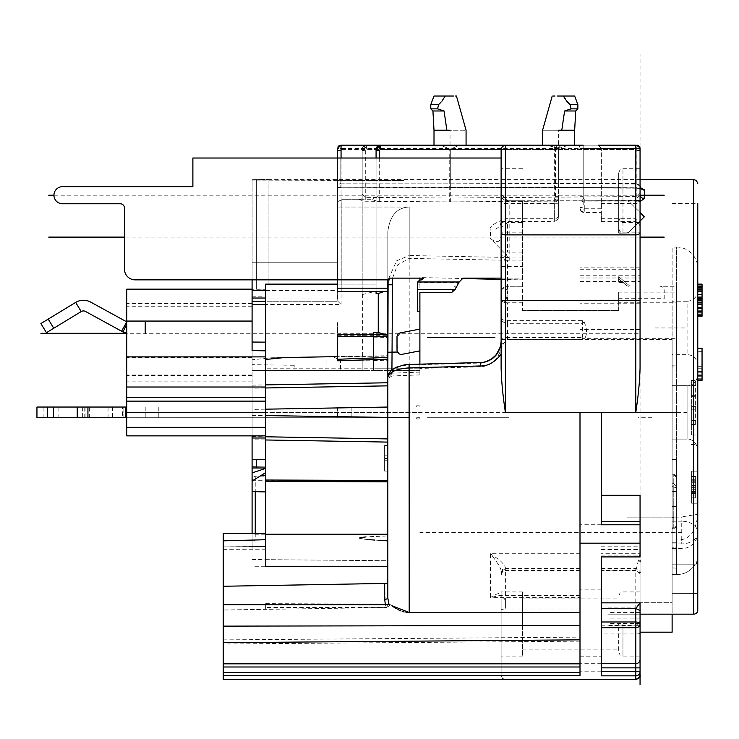 <?xml version="1.0" encoding="UTF-8"?>
<svg xmlns="http://www.w3.org/2000/svg" width="739" height="739" viewBox="0 0 739 739"><rect width="100%" height="100%" fill="white"/><g stroke="black" fill="none" stroke-linecap="round" stroke-linejoin="round"><path stroke-width="0.55" stroke-dasharray="3.69 2.77" d="M265.671 439.973L265.671 467.963L252.091 467.963M252.091 459.409L265.671 459.409M265.421 467.963L265.421 459.409M265.671 467.963L265.671 549.206L265.671 533.484L265.671 546.49L259.269 546.555L265.671 546.49M265.671 558.268L265.671 546.37M265.671 557.003L265.671 566.286M337.594 158.017L337.594 284.136L265.671 284.136L265.671 370.544L294.843 370.544L294.843 365.306L294.843 370.544L252.091 370.544L252.091 435.862L126.729 435.862L126.729 289.161L265.671 289.282L265.671 296.191L252.091 296.21L252.091 364.669L294.843 365.306M265.671 384.89L265.671 370.544L340.485 370.544L340.485 360.226L332.91 356.697L337.594 356.614L337.594 334.702M265.671 404.584L265.671 397.628M265.671 427.336L265.671 409.175M252.091 435.862L265.671 435.862M252.091 491.601L252.091 466.66L265.671 466.9L252.091 466.66L252.091 491.601M252.091 533.484L252.091 436.555L387.827 438.92L387.827 382.756L387.827 405.009L387.827 382.756L252.091 385.121L252.091 436.555M340.485 370.544L419.891 370.544L419.891 368.188L419.891 370.544L294.843 370.544L362.184 370.544L362.184 356.189L362.184 370.544L252.091 370.544L252.091 359.773L252.091 385.121M252.091 357.519L126.729 357.519M252.091 374.996L126.729 374.996M265.671 301.235L252.091 301.235L252.091 364.669M252.091 306.722L126.729 306.722M126.729 322.98L126.729 324.079M126.729 333.206L122.988 331.987L126.729 325.142L126.729 333.206L126.729 321.844L90.62 302.075A14.965 14.965 0 0 0 75.655 302.417L81.216 311.553A4.277 4.277 0 0 1 85.484 311.452L121.584 331.211L126.729 321.844M126.729 407.041L126.729 417.729L126.729 407.041L126.729 417.729L126.729 407.041L122.406 407.041L122.406 417.729L47.638 417.729L123.838 417.729L36.95 417.729L387.827 417.729L47.638 417.729M416.685 412.38L126.729 412.38M252.091 381.851L126.729 381.851M252.091 375.551L126.729 375.551M252.091 303.452L126.729 303.452M252.091 350.563L252.091 304.44L341.058 304.44L337.797 301.235L252.091 301.235L252.091 179.743L252.091 301.235L337.594 301.235L337.594 149.463L337.594 185.258L340.808 183.124L337.594 185.258L337.594 187.641L340.808 187.263L337.594 187.447L337.594 180.436L404.362 180.547L252.091 180.104L337.594 180.104L337.594 187.447L337.594 148.4L340.808 148.4L340.808 145.195A3.205 3.205 0 0 0 338.656 146.017A3.205 3.205 0 0 1 340.808 145.195L341.058 145.195M337.594 284.136L376.077 284.136L337.594 284.136L337.594 262.761L337.594 290.547L252.091 290.547L252.091 289.993M265.671 289.282L265.671 296.191M265.671 289.161L256.368 289.161L265.671 289.161L265.671 284.136L268.128 284.136L268.128 179.549L256.368 179.549L256.368 289.161L256.368 179.549L252.091 179.743L268.128 179.392L268.128 284.136L265.671 284.136L265.671 289.161M340.485 360.226L373.611 360.226L373.611 370.544L373.611 368.188L265.671 368.188L419.891 368.188L373.611 368.188L373.611 334.702M265.671 387.014L126.729 387.014M387.827 336.31L387.827 231.658L387.827 291.397L337.594 291.397L337.594 201.655L341.871 199.696L341.871 291.397L337.594 291.397L337.594 201.655L337.594 291.397L376.077 291.397L376.077 158.017L376.077 291.397L387.827 291.397L387.827 355.736L271.656 357.768L252.091 359.773M252.091 262.761L337.594 262.761L337.594 180.104L337.594 262.761L252.091 262.761M341.058 304.44L341.058 145.269L366.452 145.195L362.184 149.463C363.533 145.611 364.937 145.611 366.378 149.463L365.334 150.516L362.184 150.516L362.184 194.015L365.334 197.35L450.31 198.043L450.384 201.895L636.981 200.417L636.907 150.516L636.963 188.316L641.36 188.907L640.057 186.265L636.907 184.02L450.31 183.133L450.31 149.463C455.159 146.784 458.771 145.352 461.136 145.195C458.66 145.398 455.058 146.821 450.31 149.463L450.31 198.043L636.907 196.519L640.057 193.267L640.057 150.516L636.907 150.516L640.057 150.516L640.057 186.265A4.277 4.074 0 0 0 644.334 190.339C643.632 188.916 641.184 188.186 636.981 188.14L340.808 187.263L558.97 187.253L640.907 187.946M562.896 145.195A4.277 4.277 0 0 0 558.619 149.463L558.619 149.463A4.277 4.277 0 0 1 562.896 145.195L574.656 145.195L568.457 145.195L558.896 148.4L558.896 183.124L636.907 183.494L640.057 185.674L640.057 194.643L636.852 198.043L636.852 201.904L640.057 201.562M601.37 211.973L584.272 211.964L584.272 212.555L584.272 208.278C582.683 212.148 581.26 212.148 579.995 208.278A4.277 3.677 180 0 0 584.272 211.954L584.272 201.904A4.277 3.861 0 0 1 579.995 198.043L579.995 208.278A4.277 4.277 0 0 0 584.272 212.555L601.37 212.555L601.37 211.973L601.37 221.598L601.37 148.4L601.37 212.555M601.37 218.716L635.789 218.716L640.057 225.866L640.057 367.957M466.069 145.195L635.789 145.195L635.789 221.598L638.672 222.725L640.057 225.866L640.057 203.401L601.37 203.622M223.243 679.575L223.243 675.686L579.995 675.686L579.995 412.38L601.37 412.38L601.37 524.792M640.057 495.315L640.057 556.92M601.37 556.92L601.37 675.843L601.37 671.631L601.37 675.843L635.789 675.843L635.789 679.575L635.789 625.194L635.789 675.843A4.277 4.212 0 0 0 640.057 671.631L640.057 54.307M640.057 607.476L640.057 610.599M640.057 623.42L607.994 623.42L607.994 602.728L607.994 625.674L607.994 614.164L640.057 614.164L640.057 612.576L640.057 632.178L640.057 607.107L640.057 623.42L640.057 614.164L672.12 614.164L672.12 602.728L607.994 602.728L672.12 602.728L672.12 593.352L672.12 632.178M607.994 623.42L607.994 602.728L607.994 614.164L640.057 614.164L640.057 553.714L601.37 553.714M579.995 412.38L579.995 589.888L579.995 412.38M387.827 284.774L387.827 231.658C389.832 215.751 396.954 207.548 409.203 207.04L337.594 207.04L409.203 207.04L409.203 612.52L579.995 612.52L579.995 615.448L579.995 612.52M376.077 196.648L372.262 199.696L341.871 199.696L359.117 199.696L365.26 201.22L449.681 201.895L449.755 149.463C444.906 146.784 441.294 145.352 438.929 145.195L434.005 145.195L438.929 145.195M450.384 201.895L449.681 201.895M636.981 200.417C641.101 200.315 643.558 199.253 644.334 197.211A4.277 3.944 180 0 1 640.057 193.267M579.995 299.979L579.995 267.851L579.995 329.455L579.995 299.979L640.057 299.979L640.057 329.455L640.057 267.851L640.057 299.979M337.797 301.235L337.594 290.547M636.981 188.159L450.365 187.392L450.31 183.133L340.808 183.124L340.808 148.4L558.619 148.4L558.619 183.124L340.808 183.124L340.808 187.401L340.808 150.534L341.871 149.463C340.43 145.518 339.007 145.518 337.594 149.463L341.058 145.269M271.656 357.768L387.827 356.069M449.755 149.463L366.378 149.463L366.452 145.195A4.277 4.277 0 0 0 362.184 149.463L362.184 294.602L374.987 291.397L387.827 291.397M326.906 370.544L326.906 356.808M672.12 339.469L672.12 593.352L697.773 593.426L697.773 203.336L697.773 593.426L672.12 593.352L672.12 339.469L507.536 339.469L503.656 343.284L498.539 355.57C494.289 362.664 488.211 366.415 480.304 366.821L480.304 363.043L409.092 364.946C399.143 365.694 393.462 368.447 392.039 373.195L391.938 375.975C388.409 378.054 387.033 379.476 387.827 380.252L387.827 379.643M265.671 559.645L387.827 560.725L387.827 598.082L387.827 380.308M387.827 370.544L387.827 368.188M387.827 363.246L387.827 357.048M252.091 480.673L387.827 481.191L387.827 438.92L387.827 442.098L252.091 439.733M387.827 481.191L387.827 557.132M252.091 555.959L265.671 556.088M387.827 540.874L387.827 566.286L387.827 540.874C360.235 539.23 361.38 538.907 359.154 538.066C361.334 537.262 360.235 536.92 387.827 535.941L366.535 536.893M366.452 536.893L365.833 536.939M360.032 537.632L359.311 537.881M359.505 538.334L366.84 539.433M367.061 539.452L368.299 539.572M368.392 539.572L369.371 539.664M374.636 540.061L376.169 540.172M376.243 540.172L378.183 540.301M378.821 540.338L380.197 540.431M381.019 540.477L384.123 540.662M252.091 550.259L252.091 534.223L252.091 550.259M387.827 445.432L384.622 445.432L387.827 445.432L384.622 445.432L384.622 458.531L384.622 445.432L384.622 455.806L384.622 445.432L387.827 445.432L387.827 471.085L387.827 445.432L387.827 471.085L384.622 471.085L387.827 471.085L384.622 471.085L384.622 460.72L387.827 460.72M387.827 557.141L387.827 560.725L252.091 559.525M265.671 607.513L265.671 603.634L265.671 609.269L265.671 607.513L386.386 607.513L389.462 605.777L386.321 607.513L223.243 610.026L223.243 586.258L387.827 583.385L223.243 586.258L223.243 540.837L255.241 539.997L252.091 543.248M252.091 483.121C252.433 478.595 253.486 476.276 255.241 476.175L265.671 476.138M223.243 540.837L223.243 549.326L223.243 540.837L223.243 546.934L259.269 546.555M223.243 546.934L223.243 533.484M223.243 549.326L265.671 549.206M223.243 546.878L265.671 546.389M387.827 535.941L387.827 481.828L387.827 535.941M387.827 358.009L387.827 358.692M392.529 278.113L397.554 264.95L409.129 258.391L509.808 260.35L508.737 257.486L409.203 255.518L409.203 207.04C396.963 207.548 389.832 215.751 387.827 231.658L387.827 279.859M387.827 377.795L387.827 379.569M387.827 357.436L387.827 363.098M387.827 366.599L387.827 379.8M284.737 357.537L332.91 356.697M373.611 334.61L373.611 360.226M373.611 360.475L387.827 360.226L387.827 231.658M341.058 158.017L341.058 284.136M337.945 146.95A3.205 3.205 0 0 0 337.594 148.4A3.205 3.205 0 0 1 337.945 146.95M558.619 148.4L549.003 145.195L505.393 145.195L547.719 145.195L555.414 147.837L561.991 145.195M558.619 183.124L558.619 130.23C537.974 130.23 537.974 130.23 558.619 130.23L574.656 130.23M570.813 108.023L571.053 108.855L564.596 110.989L561.788 130.23M564.596 110.989L575.718 110.989M574.656 96.024L562.896 96.024M557.557 96.024L555.017 96.024M553.141 96.024L552.209 96.024M564.808 98.49L566.739 101.197M570.148 104.966L577.861 104.578M570.157 105.04L570.72 107.672M577.861 108.855L571.053 108.855M549.003 145.195L547.719 145.195M568.457 145.195L636.852 145.195L576.789 145.195L583.2 145.195L583.2 196.657L584.272 198.043C582.193 200.759 580.762 200.759 579.995 198.043L579.995 148.4A3.205 3.205 -90 0 0 576.789 145.195A3.205 3.205 0 0 1 579.995 148.4L579.995 208.278M558.887 145.195L561.779 145.195M558.952 187.401L636.963 187.78L636.907 148.4L640.057 148.4A3.205 3.205 0 0 0 636.852 145.195L636.907 148.4L558.896 148.4M636.852 145.195A3.205 3.205 0 0 1 640.057 148.4L640.057 185.674M640.057 194.643L640.057 203.401M601.37 148.4L598.165 145.195L601.37 148.4L583.2 148.4L583.2 145.195M579.995 196.657L583.2 196.657M601.37 208.278L584.272 208.278L583.2 207.437L579.995 207.437M618.682 310.398L618.682 302.768L676.397 302.768L676.397 286.27L659.936 286.27A4.277 4.277 0 0 1 664.213 290.547L664.213 298.695L618.682 298.695L618.682 310.509L522.491 310.509L522.491 200.768L618.682 200.768L618.682 228.554L618.682 172.981L618.682 200.768L640.057 200.768L640.057 168.704L640.057 232.831L640.057 222.568L640.057 232.831L618.682 233.201L618.682 200.768L618.682 233.201L640.057 232.831L622.959 232.831L622.959 168.704L622.959 200.768L626.533 200.768A4.277 4.277 0 0 1 629.554 202.024L640.057 212.527M640.057 560.282L640.057 667.853L601.37 667.853M640.057 614.164L640.057 625.674L607.994 625.674M640.057 624.002L640.057 656.066L640.057 624.002M607.994 607.107L640.057 607.107M640.057 612.576L607.994 612.576M640.057 618.913L607.994 618.913M697.773 593.426L697.773 610.46A4.277 3.704 0 0 1 693.496 614.164L693.496 179.392M672.12 203.419L697.773 203.336L697.773 610.46M672.12 517.42L672.12 247.038L672.12 574.656L672.12 517.42L681.746 516.931L697.773 514.187L697.773 556.347L697.773 268.423A21.376 21.376 0 0 0 676.397 247.048L676.397 517.411M672.12 302.879L676.397 302.972L676.397 366.877L672.12 366.997M676.397 302.972L676.397 286.27L659.936 286.27C662.32 286.316 663.742 287.739 664.213 290.547L664.213 292.127L618.682 292.127L618.682 298.695M419.891 280.21L419.891 282.594L458.088 282.594L455.141 285.744L455.141 289.476M451.529 292.607L455.141 285.744M419.891 364.161L419.891 374.895L419.891 364.161M480.304 366.821L419.891 368.428M522.491 310.509L618.682 310.509M417.332 311.248L417.332 289.873L419.891 289.799L419.891 277.55L462.642 278.52M501.116 279.397L522.491 279.887M419.891 277.55L419.891 278.113M458.088 282.594L463.039 278.113L522.491 278.113L522.491 252.073L522.491 310.398M417.332 289.476L417.332 283.166M419.891 282.594L419.891 289.799M419.891 351.145L419.891 292.607M400.436 332.864L419.891 329.086M417.904 281.993L459.168 281.993L417.904 281.993A4.277 4.277 0 0 1 421.599 279.859L423.743 278.113L389.536 278.113L389.536 279.859L135.172 279.859A10.688 10.688 0 0 1 124.485 269.172L124.485 208.038A4.277 4.277 0 0 0 120.208 203.761L62.492 203.761A8.554 8.554 0 0 1 53.947 195.207A8.554 8.554 0 0 1 62.492 186.662L192.888 186.662L192.888 158.017L501.116 158.017L501.116 234.134L501.116 194.357A6.411 6.411 0 0 0 507.536 200.768A6.411 6.411 0 0 1 501.116 194.357L507.536 200.768L522.491 200.768L507.758 200.768L522.491 200.768L522.491 278.113L501.116 278.113M509.808 260.35L509.799 200.768M400.547 332.846L397.074 337.049L397.517 352.032L402.155 354.314L419.891 350.859M419.891 374.895L391.938 375.975L391.929 369.814M498.539 355.57L501.116 342.499M503.656 343.284L501.116 343.284L501.116 342.563M672.12 365.214L676.397 365.084L676.397 338.342L582.35 338.342L582.35 339.349L507.536 339.349L507.536 337.557A6.411 1.792 0 0 0 501.116 339.349L501.116 168.704L501.116 194.126L507.758 200.768L522.491 200.768L522.491 222.568L507.545 222.568L501.116 227.898M676.397 365.084L676.397 366.877M676.397 302.768L676.397 338.342M664.213 298.695L664.213 292.127L676.397 292.127M618.682 302.768L618.682 292.127M522.491 252.073L507.545 252.147L507.545 222.568M501.116 367.957L501.116 354.184M501.116 346.074L501.116 343.774M522.491 200.768L522.491 222.568M501.116 251.888C501.07 254.659 502.446 256.294 505.254 256.803L507.545 252.147M501.116 253.773A6.411 6.346 180 0 0 507.536 260.119L507.536 257.985L505.254 256.803M501.116 299.581A6.411 3.196 180 0 0 502.104 301.281L501.116 292.699A4.536 3.205 -90 0 1 504.238 288.145A4.536 3.205 -90 0 1 507.536 292.45L507.536 286.27A6.411 6.411 71.4 0 0 501.116 292.699A6.411 6.411 0 0 1 507.536 286.27L522.491 286.27L507.536 286.27L507.536 260.119L522.491 260.119M502.104 301.281L503.388 302.02C505.291 302.223 506.668 299.193 507.536 292.921L507.536 292.45L507.536 292.921L522.491 292.921M584.106 321.816C587.108 328.679 587.329 334.185 584.761 338.333L582.35 337.15L582.35 323.303L584.106 321.816L582.35 320.643L507.536 320.643A6.411 2.67 0 0 1 501.116 317.973A6.411 5.33 0 0 0 507.536 323.303L507.536 302.768L522.491 302.768M582.35 320.643L582.35 323.303L507.536 323.303L507.536 337.557L582.35 337.557L582.35 338.351M501.116 234.134C500.866 242.401 497.301 243.861 490.428 238.503L490.428 230.069C488.664 227.122 493.652 223.335 505.393 218.716L505.393 145.195M508.737 257.486L490.428 238.503M409.129 258.391L409.203 255.518L396.612 260.821L388.104 279.859M419.891 372.114L392.039 373.195L387.929 376.327M389.462 605.777L389.047 604.761L389.462 605.777L390.063 604.761L223.243 604.761L223.243 610.026L223.243 604.761L223.243 610.026L265.671 609.269M579.995 625.462L579.995 663.834L579.995 625.462L223.243 626.136L223.243 604.761M579.995 666.984L579.995 672.527L579.995 663.834L579.995 666.984L223.243 666.984L223.243 626.136M223.243 675.686L223.243 666.984M385.388 604.761L386.321 607.513M640.057 553.714L635.845 570.887C639.429 572.633 640.833 574.037 640.057 575.099M501.116 610.155L501.116 675.307L501.116 610.155A4.277 1.155 0 0 1 505.393 609.001L505.393 568.494C505.652 566.822 503.767 564.06 499.74 560.199L490.428 553.714C498.104 563.164 501.67 569.196 501.116 571.81L505.393 568.494M501.116 624.002L501.116 591.939L501.116 624.002M501.116 596.678C501.495 595.699 501.033 595.274 499.74 595.431L505.393 599.375A4.277 2.697 0 0 1 501.116 596.678C501.661 592.198 498.104 592.512 490.428 597.62L579.995 597.62M579.995 595.431L499.74 595.431L490.428 597.62L490.428 553.714L579.995 553.714M389.471 605.647L390.063 604.761M391.827 605.675L392.307 606.017M394.035 607.227L395.023 607.883M396.233 608.631L398.247 609.74M400.806 610.885L403.522 611.772M404.141 611.929L406.053 612.289M265.671 603.634L385.231 604.114L384.677 583.441L223.243 586.258M386.386 607.513L388.372 604.502L265.671 604.502M388.372 604.502L385.231 604.114M387.827 598.082A3.205 1.201 180 0 1 384.677 599.283M359.117 199.696L362.184 198.615L362.184 291.397L341.871 291.397L341.871 199.696L337.594 201.655L337.594 279.859M365.334 150.516L365.26 201.23M362.184 194.015L362.184 198.615M434.005 130.23L450.033 130.23C470.678 130.23 470.678 130.23 450.033 130.23L450.033 198.043M446.864 130.23L444.056 110.989L439.077 109.363M432.934 110.989L444.056 110.989M430.791 104.578L438.578 104.578L437.599 108.855L430.791 108.855M441.876 101.243L445.201 96.024M438.578 104.578L440.878 102.379M455.584 96.024L453.469 96.024M439.132 145.195C441.645 145.398 445.284 146.821 450.033 149.463L341.871 149.463L341.871 145.195A4.277 4.277 0 0 0 337.594 149.463M635.789 145.195L635.863 149.463L450.31 149.463L635.863 149.463L635.789 145.195A4.277 4.277 0 0 1 640.057 149.463C638.699 145.611 637.304 145.611 635.863 149.463L636.907 150.516L635.863 149.463C637.378 145.546 638.782 145.546 640.057 149.463L640.057 150.516L640.057 149.463A4.277 4.277 0 0 0 635.789 145.195L461.136 145.195M340.808 150.534L337.594 150.534M362.184 150.516L362.184 149.463M374.987 291.397L362.184 291.397L362.184 294.602M579.995 641.175L223.243 643.965M522.491 624.002L522.491 591.939L522.491 656.066L522.491 598.886L522.491 624.002L618.682 624.002L618.682 651.789L618.682 624.002M379.283 158.017L379.283 198.043L376.077 194.643M372.262 199.696L379.283 201.904L554.342 201.904L554.342 198.043C556.412 200.731 557.843 200.74 558.619 198.043A4.277 3.861 0 0 1 554.342 201.904L554.342 221.598C558.231 219.4 559.654 217.977 558.619 217.331L558.619 198.089M555.414 196.657L555.414 149.463L558.619 149.463L555.359 145.334L554.342 145.195L554.342 203.622L558.619 203.844L558.619 149.463L558.619 196.657L555.414 196.657L554.342 198.043L379.283 198.043L379.283 201.904M558.619 196.657L558.619 215.16A4.277 3.556 0 0 1 554.342 218.716L505.393 218.716L503.619 221.986L500.506 223.852L501.504 221.543L554.342 221.598L554.342 203.622L501.116 203.401M501.116 221.7A10.688 8.36 0 0 1 490.428 230.069M376.077 149.463A4.277 4.277 0 0 1 376.114 148.899M419.891 284.136L417.332 284.136L417.332 289.873M672.12 548.578L681.746 548.578A16.027 16.027 0 0 0 697.773 532.551A16.027 11.334 0 0 0 681.746 521.207L681.746 543.886A16.027 11.334 0 0 0 697.773 532.551L697.773 514.187C696.323 529.512 690.974 537.983 681.746 539.599L676.397 540.08L676.397 568.115L676.397 247.048L672.12 247.038M672.12 540.089L676.397 540.08M672.12 574.656L676.397 574.656L672.12 574.656M672.12 564.153L695.316 564.153C691.002 570.951 684.693 574.452 676.397 574.656C684.591 574.517 690.891 571.016 695.316 564.153L672.12 564.153M697.773 412.38L697.773 449.792L697.773 412.38M697.773 351.672L697.773 380.326L697.773 351.672L702.05 351.672L702.05 348.263L702.05 372.816L702.05 351.672L697.773 351.672L702.05 351.672M697.773 286.178L702.05 286.178L702.05 287.545L697.773 287.545L697.773 316.2L697.773 284.136L697.773 287.545L702.05 287.545L702.05 291.637L702.05 287.545L702.05 291.637L697.773 291.637M697.773 348.263L697.773 380.326L697.773 348.263L702.05 348.263L697.773 348.263L702.05 348.263L702.05 376.908L702.05 370.091L697.773 370.091M697.773 365.362L697.773 290.547L697.773 365.362A10.688 10.688 0 0 0 687.085 354.674L687.085 301.235A10.688 10.688 0 0 0 697.773 290.547M697.773 471.168L697.773 503.231L697.773 471.168L691.362 471.168L697.773 471.168M695.639 424.574L695.639 380.409L695.639 424.574L691.362 424.574L691.362 406.099L691.362 424.574L695.639 424.574M691.362 434.985L691.362 385.49L691.362 434.985L695.639 434.985L691.362 434.985M695.639 385.49L691.362 385.49M691.362 396.335L695.639 396.335M695.639 395.337L691.362 395.337L691.362 380.326L691.362 395.337L695.639 395.337M691.362 380.409L695.639 380.409M691.362 406.099L695.639 406.099L691.362 406.099M697.773 368.724L702.05 368.724L697.773 368.724M697.773 371.449L702.05 371.449L697.773 371.449M697.773 372.816L702.05 372.816L702.05 380.326L702.05 372.816L697.773 372.816M697.773 374.867L702.05 374.867M697.773 376.225L702.05 376.225L697.773 376.225M697.773 376.908L702.05 376.908L697.773 376.908M697.773 375.551L702.05 375.551L697.773 375.551L702.05 375.551L702.05 370.091M697.773 378.276L702.05 378.276L697.773 378.276M697.773 379.643L702.05 379.643L697.773 379.643M691.362 380.326L702.05 380.326L697.773 380.326L702.05 380.326L702.05 375.551M697.773 366.673L702.05 366.673M697.773 284.136L702.05 284.136L702.05 286.178M697.773 284.811L702.05 284.811M697.773 289.586L702.05 289.586M697.773 290.27L702.05 290.27L697.773 290.27M697.773 288.903L702.05 288.903L697.773 288.903M697.773 288.228L702.05 288.228L697.773 288.228M697.773 287.545L702.05 287.545M697.773 294.362L702.05 294.362L702.05 291.637M697.773 297.096L702.05 297.096L702.05 299.138L697.773 299.138L702.05 299.138L702.05 307.322L697.773 307.322M702.05 294.362L702.05 297.096M697.773 298.454L702.05 298.454M697.773 301.872L702.05 301.872L697.773 301.872M697.773 303.23L702.05 303.23M697.773 304.597L702.05 304.597M697.773 308.69L702.05 308.69L702.05 310.74L697.773 310.74L702.05 310.74L702.05 308.69L697.773 308.69L702.05 308.69L702.05 307.322M697.773 312.098L702.05 312.098L702.05 312.782L702.05 310.74L702.05 312.098L697.773 312.098M697.773 312.782L702.05 312.782L697.773 312.782M697.773 311.424L702.05 311.424L702.05 316.2L697.773 316.2M702.05 308.69L702.05 311.424M697.773 314.149L702.05 314.149M697.773 315.516L702.05 315.516M672.12 412.38L672.12 439.105L672.12 385.666L672.12 439.105L672.12 385.666L672.12 412.38L607.994 412.38M672.12 354.674L672.12 301.235L687.085 301.235L687.085 354.674L672.12 354.674L672.12 301.235M691.362 503.231L691.362 471.168L691.362 503.231L697.773 503.231L691.362 503.231M691.362 492.774L691.362 476.479L691.362 497.92L691.362 476.479L691.362 497.883L695.639 497.883L691.362 497.883L695.639 497.883L695.639 476.479L691.362 476.479L691.362 492.774L695.639 492.774M691.362 481.911L691.362 497.92L691.362 486.973L691.362 497.883L695.639 497.883L695.639 493.421L691.362 493.421L695.639 493.421L695.639 489.661L691.362 489.661L695.639 489.661L695.639 485.033L691.362 485.033L695.639 485.033L695.639 480.95L691.362 480.95L695.639 480.95L695.639 476.479L691.362 476.479L691.362 481.911L695.639 481.911L695.639 492.811L691.362 492.811L695.639 492.811L695.639 497.883L691.362 497.92L695.639 497.92L695.639 476.479L695.639 480.756L691.362 480.756L691.362 476.479L691.362 480.756L695.639 480.756L695.639 476.479L691.362 476.479L691.362 487.352L691.362 476.479L695.639 476.479L695.639 497.883L691.362 497.883L695.639 497.883L695.639 476.479L691.362 476.479L695.639 476.479L695.639 481.911M695.639 493.615L695.639 485.19L695.639 493.615L691.362 493.615L691.362 485.19L691.362 493.615L695.639 493.615M695.639 485.19L691.362 485.19L695.639 485.19M691.362 491.684L695.639 491.684M691.362 481.144L695.639 481.144M695.639 487.352L695.639 476.479L691.362 476.479L695.639 476.479L695.639 480.756L691.362 480.756L695.639 480.756L695.639 476.479L691.362 476.479L695.639 476.479L695.639 497.92L691.362 497.883L695.639 497.883L695.639 476.479L691.362 476.479L695.639 476.479L695.639 487.352L691.362 487.352M691.362 497.827L695.639 497.827M695.639 493.384L695.639 485.384L695.639 493.384L691.362 493.384L691.362 485.384L691.362 493.384L695.639 493.384M695.639 485.384L691.362 485.384L695.639 485.384M695.639 486.973L691.362 486.973M691.362 479.288L695.639 479.288M695.639 476.479L691.362 476.479M691.362 495.075L695.639 495.075M626.533 232.831L618.682 232.831L626.533 232.831A4.277 4.277 0 0 0 629.554 231.575A4.277 4.277 0 0 1 626.533 232.831M640.057 221.072L638.57 222.568L640.057 222.568M618.682 217.672L618.848 217.672C619.707 221.044 621.074 222.67 622.959 222.568L638.57 222.568L629.554 231.575L644.334 216.795L629.554 202.024A4.277 4.277 0 0 0 626.533 200.768L640.057 200.768M618.682 200.768L622.959 200.768M618.682 216.324L618.848 217.672M384.622 455.806L387.827 455.806M384.622 460.72L384.622 471.085L384.622 458.531L387.827 458.531L384.622 458.531L384.622 471.085L387.827 471.085M640.057 267.851L579.995 267.851M579.995 281.596L640.057 281.596M122.988 331.987L121.584 331.211M40.894 323.553L75.655 302.417M46.446 332.689L81.216 311.553M126.729 417.729L122.406 417.729M36.95 407.041L122.406 407.041M623.143 282.649L626.266 285.272L629.018 286.27A4.277 4.277 0 0 1 626.266 285.272L618.682 278.908L623.143 282.649L618.682 282.649L618.682 282.141L625.333 282.298L630.071 286.27L618.682 276.719L618.682 282.649M618.682 282.141L618.682 276.719L625.333 282.298M672.12 459.409L672.12 550.028L672.12 506.492L672.12 527.812L676.397 527.812L672.12 527.812L672.12 547.211L676.397 547.229L676.397 550.028L676.397 542.777L672.12 542.777L676.397 542.777L672.12 542.777L672.12 550.028L676.397 550.028L672.12 550.028L672.12 547.211L676.397 547.229L676.397 527.812L676.397 550.028L676.397 542.777L672.12 542.777L672.12 459.409L672.12 506.492L676.397 506.492L672.12 506.492L672.12 459.409L676.397 459.409L676.397 542.777L676.397 459.409L672.12 459.409L676.397 459.409L676.397 527.812L672.12 527.812L676.397 527.812L676.397 459.409L672.12 459.409M672.12 483.223L673.247 483.241L676.397 486.105L676.397 523.341L676.397 477.218L674.707 474.392L672.12 473.995L673.247 474.013L672.12 473.995L672.12 528.625L672.12 473.995L672.12 491.564L672.12 483.223L672.12 486.373L673.247 486.382L673.247 483.26L672.12 483.241M676.397 486.077L673.247 483.241L673.247 528.597C674.984 528.902 676.037 527.147 676.397 523.341C676.019 527.175 674.966 528.93 673.247 528.597L672.12 528.625L673.247 528.597L673.247 486.382L676.397 487.962L676.397 486.077L676.397 491.564L676.397 477.218L676.397 523.341L676.397 487.962L672.12 486.373L672.12 528.625L672.12 474.484L673.247 474.475L672.12 473.995L674.707 474.392L676.397 477.218L673.247 474.013L676.397 477.218L676.397 486.105M419.891 417.729L419.891 418.93L416.685 419.013L416.685 417.729L419.891 417.729L419.891 418.93L416.685 419.013L416.685 417.729L419.891 417.729M416.685 407.041L416.685 405.757L419.891 405.84L419.891 407.041L416.685 407.041L416.685 405.757L419.891 405.84L419.891 407.041L416.685 407.041M676.397 477.218L676.397 525.919M687.085 412.38L687.085 439.105L687.085 385.666L687.085 439.105L687.085 385.666L687.085 412.38L655.022 412.38M655.022 327.95L687.085 327.95M676.397 412.38L508.598 412.38M681.746 532.551L419.891 532.551M627.235 517.124L676.397 517.124L627.235 517.124M616.224 412.38L265.671 412.38M440.952 417.729L508.728 417.729L440.952 417.729M651.798 417.729L638.219 417.729M158.793 407.041L158.793 417.729L158.793 407.041M351.173 407.041L351.173 417.729L351.173 407.041M495.148 337.575L427.373 337.575L495.148 337.575M638.219 333.298L126.729 333.298M145.213 322.61L145.213 333.298M337.594 322.61L337.594 333.298L337.594 322.61M427.373 417.729L495.148 417.729L427.373 417.729M145.213 407.041L145.213 417.729L145.213 407.041M337.594 407.041L337.594 417.729L337.594 407.041M640.057 237.108L124.485 237.108M640.057 195.207L53.947 195.207M256.368 467.963L256.368 459.409M636.852 201.904L584.272 201.904L584.272 198.043L636.852 198.043L636.852 148.4L579.995 148.4L583.2 148.4L583.2 207.437M601.37 555.072L640.057 555.072M644.334 197.211L644.334 190.339M640.057 329.455L579.995 329.455M579.995 269.698L640.057 269.698M337.594 298.029L252.091 298.029M362.627 356.18L362.627 294.602M387.827 385.85L252.091 388.215M387.827 407.041L252.091 409.406M252.091 415.364L387.827 417.729L387.827 442.098M255.241 476.175L255.241 491.684M255.241 533.484L255.241 539.997M337.594 335.635L387.827 335.635M555.414 147.837L555.414 149.463L501.116 149.463M450.033 187.263L558.619 187.263M639.928 148.4L636.852 148.4L636.852 145.324M579.995 148.4A3.205 3.205 -90 0 0 576.789 145.195M601.37 549.53L640.057 549.53M501.116 339.349L507.536 339.469M501.116 266.465L522.491 266.465M522.491 279.859L501.116 279.859M503.388 302.02A6.411 3.196 180 0 0 507.536 302.768L507.536 292.45M522.491 257.985L507.536 257.985M391.984 373.712L387.827 377.583M409.092 364.946L409.092 364.447M480.304 363.043L480.304 362.535M601.37 663.289L579.995 663.289M640.057 671.631L601.37 671.631M640.057 659.474A4.277 4.185 0 0 1 635.789 663.668L601.37 663.668M640.057 623.365A4.277 3.575 0 0 1 635.789 626.94L601.37 626.94M640.057 633.203A4.277 0.767 180 0 1 635.789 633.97L601.37 633.97M640.057 574.6L639.531 572.614L635.789 570.49L635.789 568.43L635.789 679.575L505.393 679.575L502.4 678.347L501.116 675.307M635.789 570.49L601.37 570.49M579.995 570.49L505.393 570.49A4.277 4.12 0 0 0 501.116 574.609M601.37 589.888L579.995 589.888M601.37 671.779L579.995 671.779M579.995 609.001L505.393 609.001L505.393 599.375M387.827 288.192L337.594 288.192M450.365 187.401L450.033 149.463M223.243 639.882L579.995 637.129M223.243 663.834L579.995 663.834M579.995 672.527L223.243 672.527M601.37 524.293L579.995 524.293M622.959 624.002L622.959 656.066L622.959 624.002M672.12 567.921L676.397 568.115L672.12 567.931M672.12 521.207L681.746 521.207L681.746 516.931M672.12 543.886L681.746 543.886L681.746 539.599M676.397 568.115L676.397 574.656L676.397 568.115M695.639 420.491L691.362 420.491M691.362 409.822L695.639 409.822M695.639 406.395L691.362 406.395M691.362 424.075L695.639 424.075M695.639 493.098L691.362 493.098M691.362 492.1L695.639 492.1M695.639 491.971L691.362 491.971M695.639 482.752L691.362 482.752M691.362 492.941L695.639 492.941M695.639 485.708L691.362 485.708M691.362 491.712L695.639 491.712M695.639 491.527L691.362 491.527M691.362 487.084L695.639 487.084M601.37 221.598L635.789 221.598L635.789 218.716M622.959 222.568L622.959 232.831L619.966 231.603L618.682 228.554M373.611 337.815L387.827 337.566M579.995 275.241L640.057 275.241M640.057 303.202L579.995 303.202M53.753 328.245L48.201 319.109M123.838 417.729L123.838 407.041L123.838 417.729M108.051 417.729L108.051 407.041M85.105 407.041L85.105 417.729M82.777 417.729L82.777 407.041M47.896 407.041L47.896 417.729M43.111 417.729L43.111 407.041M77.992 407.041L77.992 417.729M89.622 417.729L89.622 407.041M112.559 407.041L112.559 417.729M58.889 417.729L58.889 407.041M82.629 407.041L82.629 417.729M84.763 417.729L84.763 407.041M673.247 528.597L673.247 474.475L673.247 528.597M268.128 179.392L640.057 179.392M387.827 534.223L252.091 534.223M387.827 566.286L252.091 566.286M340.808 187.401L337.594 187.641L340.808 187.401M641.415 188.371L636.963 187.771M601.37 546.786L640.057 546.786M522.491 168.704L501.116 168.704M522.491 232.831L501.116 232.831M601.37 625.194L635.789 625.194L638.782 623.965L640.057 620.917M601.37 568.43L635.789 568.43C639.78 570.905 641.203 572.337 640.057 572.697L640.057 632.178M640.057 566.656L640.057 570.462M640.057 573.806L640.057 575.034M601.37 570.887L635.845 570.887M501.116 572.697L502.4 569.658L505.393 568.43L579.995 568.43M387.827 583.385L387.827 598.572M579.995 656.777L601.37 656.777M579.995 570.887L505.393 570.887L502.4 572.115L501.116 575.164M522.491 591.939L501.116 591.939M522.491 656.066L501.116 656.066M522.491 649.119L618.682 649.119M640.057 656.066L622.959 656.066L619.966 654.837L618.682 651.789M640.057 591.939L622.959 591.939L619.966 593.168L618.682 596.216M522.491 598.886L618.682 598.886M558.619 149.463L559.488 146.885M554.342 145.195L556.92 145.195M556.975 145.195L560.735 145.195M558.619 215.16L558.619 217.331M696.304 564.153L697.773 556.347M691.362 444.444L697.773 444.444M687.085 385.666C687.88 386.183 696.424 385.176 697.773 374.978C696.424 385.176 687.88 386.183 687.085 385.666L672.12 385.666L687.085 385.666M687.085 439.105C687.88 438.587 696.424 439.594 697.773 449.792C696.424 439.594 687.88 438.587 687.085 439.105L672.12 439.105L687.085 439.105M618.682 172.981L619.966 169.933L622.959 168.704L640.057 168.704M579.995 277.984L640.057 277.984M676.397 491.666L672.12 491.666M676.397 491.564L672.12 491.564"/><path stroke-width="1.11" d="M252.091 435.862L252.091 472.895L265.671 468.369M265.671 436.786L265.671 415.595L409.203 417.729L387.827 417.729L387.827 405.009L387.827 438.92L265.671 436.786L265.671 439.973L387.827 442.098L387.827 480.489L265.671 480.017L265.671 427.336L126.729 427.336L126.729 435.862L265.671 435.862M265.671 558.268L265.671 557.003M265.671 480.017L265.671 566.286L387.827 566.286L387.827 583.385L387.827 566.286M252.091 296.21L252.091 279.859L252.091 289.161L126.729 289.161L126.729 397.628L265.671 397.628L265.671 384.89L265.671 415.595M387.827 379.8L387.827 382.756L387.827 380.243L387.827 382.756L265.671 384.89L265.671 284.136L337.594 284.136M387.827 407.041L265.671 409.175L265.671 404.584M252.091 472.895L252.091 533.484M126.729 397.628L126.729 427.336M81.216 311.553L75.655 302.417L40.894 323.553L46.446 332.689L81.216 311.553A4.277 4.277 0 0 1 85.484 311.452L121.584 331.211L126.729 321.844L126.729 322.98M126.729 324.079L122.988 331.987L126.729 333.206M252.091 289.993L252.091 289.161M265.671 304.44L252.091 304.44L252.091 298.029L265.671 298.029M265.671 290.547L252.091 290.547L252.091 298.029M265.671 350.84L252.091 350.563L252.091 301.235L265.671 301.235M265.671 356.882L126.729 356.882M252.091 321.068L126.729 321.068M252.091 342.046L265.671 342.148M376.077 291.397L376.077 293.475L376.077 291.397M337.594 279.859L337.594 288.192L387.827 288.192L387.827 334.361L373.611 334.702L373.611 332.642L378.248 332.347L378.248 293.577L376.077 293.475M376.077 150.534L379.283 150.534L380.345 149.463C378.691 145.629 377.269 145.629 376.077 149.463L376.077 158.017L376.077 149.463L380.345 145.195L340.808 145.195L337.594 148.4L337.594 158.017M640.907 187.946L644.334 189.757A4.277 4.083 0 0 1 640.057 185.674L640.999 188.223M640.057 201.562L644.334 198.569A4.277 3.926 180 0 1 640.057 194.643M583.2 145.195L505.393 145.195L505.393 234.882L635.789 234.882L635.789 145.195L638.782 146.424L640.057 149.463L640.057 367.957C639.762 380.797 638.339 395.605 635.789 412.38L635.789 300.477L505.393 300.477L505.393 412.38C502.843 395.633 501.421 380.825 501.116 367.957L501.116 149.463L380.345 149.463L380.345 145.195L505.393 145.195L341.058 145.195L341.058 158.017M265.671 533.484L223.243 533.484L223.243 679.575L635.789 679.575L635.789 667.853L640.057 667.853L640.057 610.617L635.789 608.483L640.057 602.848L640.057 614.164L693.496 614.164A4.277 3.704 0 0 0 697.773 610.46L697.773 203.336M640.057 684.693L640.057 632.178L640.057 675.298L640.057 632.178L672.12 632.178L672.12 614.164L693.496 614.164L693.496 179.392L696.498 180.621L697.773 183.669M387.827 370.544L387.827 379.338M387.827 368.188L387.827 363.246M387.827 357.048L387.827 356.069M365.833 536.939L360.032 537.632M369.371 539.664L374.636 540.061M378.183 540.301L378.821 540.338M380.197 540.431L381.019 540.477M384.123 540.662L387.827 540.874M265.671 539.719L223.243 540.837M387.827 583.385L384.677 583.441L387.827 583.385L387.827 598.082L389.047 604.761L387.827 598.082L387.827 371.985M387.827 334.702L337.594 334.702L337.594 359.274L387.827 357.436L387.827 334.361L384.289 334.425L378.248 332.347M337.594 336.31L387.827 336.31L387.827 358.009M387.827 358.692L387.827 360.226M387.827 288.192L387.827 279.859M387.827 377.795L388.104 279.859M387.827 377.583L387.827 598.082A3.205 1.201 180 0 1 384.677 599.283L385.388 604.761M387.827 480.489L387.827 481.828L265.671 481.366M387.827 363.098L387.827 366.599M387.827 359.136L337.594 360.789L337.594 359.274M337.594 360.789L337.594 356.614L284.737 357.537L265.671 359.45M384.289 334.425L373.611 334.61L373.611 332.642M378.248 293.577L384.289 291.397M338.656 146.017A3.205 3.205 0 0 0 337.945 146.95A3.205 3.205 0 0 1 338.656 146.017M574.656 145.195L574.656 130.23L558.619 130.23C537.974 130.23 537.974 130.23 558.619 130.23M561.843 129.815L564.596 110.989L571.053 108.855L570.074 104.578L566.776 101.243L563.451 96.024C548.8 96.024 548.8 96.024 563.451 96.024L564.808 98.49M574.656 130.23L575.718 110.989L564.596 110.989M562.896 96.024L562.361 96.024M562.176 96.024L557.557 96.024M555.017 96.024L553.141 96.024M566.739 101.197L567.885 102.49M568.143 102.767L570.074 104.578L577.861 104.578L577.861 108.855L571.053 108.855M577.861 104.578L574.656 96.024L563.451 96.024M554.342 145.195L558.887 145.195M561.779 145.195L562.878 145.195M640.057 149.463L639.928 148.4M636.852 145.324L636.852 145.195A3.205 3.205 0 0 1 640.057 148.4M640.057 200.768L640.057 232.831M505.393 412.38L579.995 412.38L579.995 543.174L640.057 543.174L640.057 524.792L601.37 524.792L601.37 412.38L635.789 412.38M640.057 524.792L640.057 495.315L601.37 495.315M640.057 675.307C641.203 675.668 639.78 677.1 635.789 679.575L638.782 678.347L640.057 675.307L640.057 671.631A4.277 4.212 180 0 1 635.789 675.843L601.37 675.843L601.37 556.92L640.057 556.92L640.057 543.174M640.057 610.617L640.057 606.599M640.057 625.674L640.057 614.164M697.773 610.46L697.773 593.426M418.034 351.219L419.891 351.145L419.891 364.161L419.891 292.607L451.529 292.607L455.141 289.476L417.332 289.476L417.332 311.248L419.891 311.174M462.642 278.52L501.116 279.397M419.891 278.113L419.891 280.21M417.332 281.993L417.904 281.993L417.332 286.104L417.904 281.993A4.277 4.277 0 0 1 421.599 279.859L423.743 278.113L389.536 278.113L389.536 279.859L135.172 279.859A10.688 10.688 0 0 1 124.485 269.172L124.485 208.038A4.277 4.277 0 0 0 120.208 203.761L62.492 203.761A8.554 8.554 0 0 1 53.947 195.207A8.554 8.554 0 0 1 62.492 186.662L192.888 186.662L192.888 158.017L501.116 158.017L501.116 149.463L502.4 146.424L505.393 145.195M501.116 278.113L463.039 278.113L459.168 281.993L455.141 289.476M419.891 350.859L402.081 354.323A4.277 4.258 79 0 1 397.009 350.12L397 337.058A4.277 4.258 79 0 1 400.436 332.864L419.891 329.086M391.929 369.814L392.529 278.113M501.116 343.774L501.116 342.499M387.892 376.918C389.804 371.68 396.908 368.678 409.203 367.902L480.415 365.962L480.304 362.535C482.992 362.812 486.844 361.537 491.841 358.711L495.804 355.173C500.358 347.746 502.132 343.136 501.116 341.344L501.116 341.344C500.063 353.935 493.125 361.168 480.304 363.043M501.116 339.349L501.116 342.563M480.415 365.962C487.758 366.285 494.659 362.359 501.116 354.184L501.116 346.074M501.116 292.699L501.116 293.254M391.827 605.675L409.203 612.52L579.995 612.52M579.995 543.174L579.995 675.686L223.243 675.686M223.243 626.136L579.995 625.462M384.677 599.283L384.677 583.441L223.243 586.258M223.243 642.662L579.995 639.845M392.307 606.017L394.035 607.227M395.023 607.883L396.233 608.631M398.247 609.74L400.806 610.885M403.522 611.772L404.141 611.929M406.053 612.289L409.203 612.52L409.092 364.447L404.639 364.826L395.725 367.422L390.737 370.913L389.028 373.195L387.929 376.327M366.452 145.195L341.871 145.195M450.033 130.23C470.678 130.23 470.678 130.23 450.033 130.23L434.005 130.23L432.934 110.989L430.791 108.855L437.599 108.855L444.056 110.989L446.864 130.23M444.056 110.989L432.934 110.989M439.077 109.363L437.608 108.855M440.878 102.379L438.578 104.578L437.599 108.855M438.578 104.578L430.791 104.578L430.791 108.855M450.106 96.024L445.201 96.024C459.852 96.024 459.852 96.024 445.201 96.024L434.005 96.024L445.201 96.024L441.876 101.243M461.136 145.195L466.069 145.195L466.069 130.23L456.443 96.024L455.584 96.024M453.469 96.024L450.125 96.024M601.37 621.989L635.789 621.989A4.277 2.134 180 0 1 640.057 624.132A4.277 3.593 180 0 1 635.789 627.716L635.789 608.483L601.37 608.483M337.594 288.192L337.594 291.397L387.827 291.397M376.114 148.899A4.277 4.277 0 0 1 380.345 145.195M417.332 286.104L417.332 289.476M697.773 287.545L702.05 287.545L702.05 284.136L697.773 284.136M697.773 289.586L702.05 289.586L702.05 287.545M697.773 286.178L702.05 286.178M697.773 284.811L702.05 284.811M697.773 316.2L702.05 316.2L702.05 308.69L697.773 308.69M697.773 315.516L702.05 315.516M697.773 314.149L702.05 314.149M697.773 311.424L702.05 311.424M697.773 307.322L702.05 307.322L702.05 308.69M697.773 304.597L702.05 304.597L702.05 294.362L697.773 294.362M702.05 307.322L702.05 304.597M697.773 302.556L702.05 302.556M697.773 300.505L702.05 300.505M697.773 299.138L702.05 299.138M697.773 297.096L702.05 297.096M697.773 291.637L702.05 291.637L702.05 294.362M702.05 291.637L702.05 289.586M697.773 348.263L702.05 348.263L702.05 380.326L697.773 380.326M640.057 212.527L644.334 216.795L640.057 221.072M252.091 491.601L265.671 491.934M252.091 481.024L265.671 472.655M265.671 387.014L126.729 387.014M265.671 401.129L126.729 401.129M265.671 412.38L126.729 412.38M126.729 321.844L90.62 302.075A14.965 14.965 0 0 0 75.655 302.417M121.584 331.211L122.988 331.987M126.729 407.041L36.95 407.041L36.95 417.729L126.729 417.729M265.671 459.409L252.091 459.409M265.671 467.963L252.091 467.963M47.638 417.729L47.638 407.041M126.729 333.298L40.894 333.298M145.213 322.61L145.213 333.298M664.213 237.108L640.057 237.108M124.485 237.108L48.746 237.108M664.213 195.207L640.057 195.207M53.947 195.207L48.746 195.207M644.334 189.757L644.334 198.569M640.057 602.848L601.37 602.848M255.241 491.684L255.241 533.484M265.671 387.975L387.827 385.85M640.057 232.258A4.277 2.623 180 0 1 635.789 234.882L635.789 300.477L640.057 300.477M640.057 521.568L601.37 521.568M387.827 352.244L397.453 352.032M417.904 281.993L459.168 281.993M501.116 300.477L505.393 300.477L505.393 234.882A4.277 2.623 180 0 1 501.116 232.258M392.03 284.774L387.827 284.774M223.243 663.834L579.995 663.834M579.995 666.984L223.243 666.984M223.243 672.527L579.995 672.527M601.37 671.631L640.057 671.631M640.057 659.474A4.277 4.185 180 0 1 635.789 663.668L635.789 667.853L601.37 667.853M601.37 627.716L635.789 627.716L635.789 663.668L601.37 663.668M379.283 150.534L379.283 158.017M261.569 475.546L265.671 475.574M48.201 319.109L53.753 328.245M125.565 417.729L125.565 407.041M87.932 407.041L87.932 417.729M77.235 417.729L77.235 407.041M53.494 407.041L53.494 417.729M265.671 438.005L252.091 438.005M256.368 459.409L256.368 467.963M640.057 179.392L693.496 179.392M387.827 534.223L265.671 534.223M542.592 145.195L542.592 130.23L552.209 96.024M575.718 110.989L577.861 108.855M598.165 145.195L635.789 145.195M387.827 380.252L387.827 352.254M480.304 362.535L409.092 364.447M390.063 604.761L223.243 604.761M640.057 560.282L640.057 561.954M387.827 442.098L387.827 445.432M387.827 471.085L387.827 481.828M434.005 145.195L434.005 130.23M434.005 96.024L430.791 104.578"/></g></svg>
